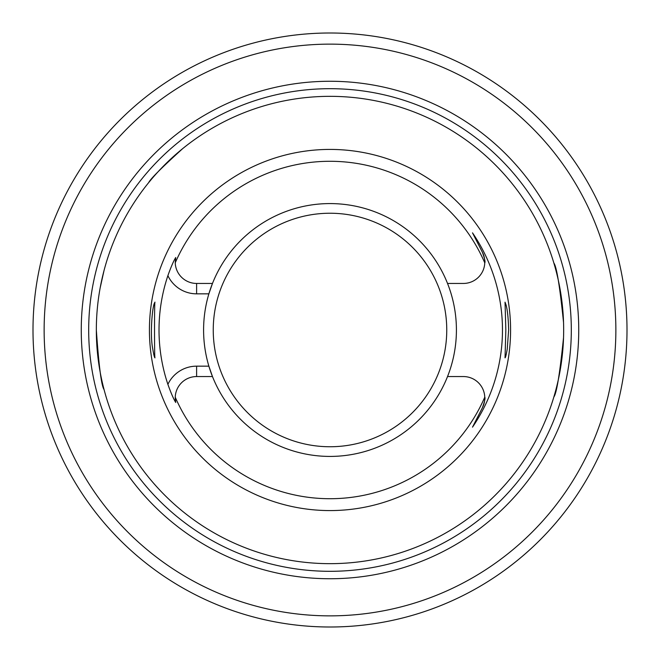 <?xml version="1.0" encoding="UTF-8"?>
<svg xmlns="http://www.w3.org/2000/svg" width="660" height="660" viewBox="0 0 660 660"><rect width="100%" height="100%" fill="white"/><g stroke="black" fill="none" stroke-linecap="round" stroke-linejoin="round"><path stroke-width="0.99" d="M330 571.312A241.312 241.312 0 0 1 88.688 330A241.312 241.312 0 0 1 330 88.688A241.312 241.312 0 0 1 571.312 330A241.312 241.312 0 0 1 330 571.312M472.502 427.152L482.443 407.649C484.712 401.354 485.488 397.864 484.762 397.18A21.384 21.384 0 0 0 463.386 376.555L447.529 376.555A126.406 126.406 0 0 1 208.874 366.16L212.471 376.555L196.606 376.555L196.606 366.16A31.779 31.779 0 0 0 167.887 384.351A170.981 170.981 0 0 1 167.887 275.649C170.857 267.275 173.473 261.228 175.717 257.524L175.238 262.82A21.384 21.384 0 0 0 196.606 283.445L212.471 283.445L208.874 293.84A126.406 126.406 0 0 1 447.529 283.445L463.386 283.445A21.384 21.384 0 0 0 484.762 262.82C485.488 262.135 484.712 258.646 482.443 252.351L472.502 232.848A172.475 172.475 0 0 1 472.502 427.152L482.443 407.649A21.384 21.384 0 0 0 484.762 397.18A168.712 168.712 0 0 1 175.238 397.18A21.384 21.384 0 0 1 196.606 376.555M167.887 275.649A31.779 31.779 0 0 0 196.606 293.84L208.874 293.84A126.406 126.406 0 0 0 208.874 366.16L196.606 366.16M447.529 376.555A126.406 126.406 0 0 0 447.529 283.445M154.456 303.097C152.237 307.387 149.845 334.859 152.757 348.983C153.747 354.75 154.481 357.703 154.968 357.844C154.382 359.568 154.382 300.432 154.968 302.156L154.456 303.097M506.088 305.027L505.032 302.156L505.84 330L505.032 357.844C505.519 357.703 506.253 354.75 507.243 348.983L508.629 330C508.373 318.697 507.523 310.373 506.088 305.027M175.717 402.476A21.384 21.384 0 0 1 175.238 397.18L175.717 402.476C173.473 398.772 170.866 392.725 167.887 384.351M472.502 232.848L482.443 252.351A21.384 21.384 0 0 1 484.762 262.82A168.712 168.712 0 0 0 175.238 262.82M510.584 330A180.584 180.584 0 0 1 239.712 486.387A180.584 180.584 0 0 1 239.712 173.613A180.584 180.584 0 0 1 510.584 330M563.665 330A233.665 233.665 0 0 1 213.163 532.356A233.665 233.665 0 0 1 213.163 127.644A233.665 233.665 0 0 1 563.665 330M148.681 182.614C150.348 178.992 161.659 167.681 182.614 148.681M563.541 337.557C559.845 373.609 556.619 393.409 553.864 396.957M553.864 263.043C556.611 266.566 559.837 286.366 563.541 322.443M100.163 287.892L104.049 270.468M104.049 389.532C101.45 386.026 98.876 366.201 96.335 330.074M330 88.688A241.312 241.312 0 0 0 121.019 450.656A241.312 241.312 0 0 0 538.981 450.656A241.312 241.312 0 0 0 330 88.688A241.312 241.312 0 0 0 121.019 450.656A241.312 241.312 0 0 0 538.981 450.656A241.312 241.312 0 0 0 330 88.688M330 615.862A285.863 285.863 0 0 0 577.566 187.069A285.863 285.863 0 0 0 82.434 187.069A285.863 285.863 0 0 0 330 615.862M330 627A297 297 0 0 1 72.79 181.5A297 297 0 0 1 587.21 181.5A297 297 0 0 1 330 627M330 213.238A116.762 116.762 0 0 0 228.888 388.377A116.762 116.762 0 0 0 431.112 388.377A116.762 116.762 0 0 0 330 213.238M196.606 293.84L196.606 283.445M330 81.262A248.737 248.737 0 0 1 545.416 454.369A248.737 248.737 0 0 1 114.584 454.369A248.737 248.737 0 0 1 330 81.262"/></g></svg>
